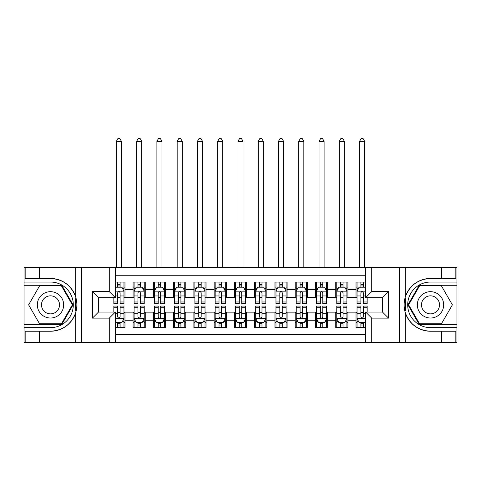 <?xml version="1.0" encoding="UTF-8"?>
<svg xmlns="http://www.w3.org/2000/svg" width="481" height="481" viewBox="0 0 481 481"><rect width="100%" height="100%" fill="white"/><g stroke="black" fill="none" stroke-linecap="round" stroke-linejoin="round"><path stroke-width="0.72" d="M115.35 342.34L365.65 342.34L365.65 312.043L382.467 312.043L382.467 297.655L365.65 297.655L365.65 267.352L115.35 267.352L115.35 297.655L98.533 297.655L98.533 312.043L115.35 312.043L115.35 342.34L39.352 342.34L39.352 331.247L50.499 331.247A26.395 26.395 0 0 0 75.703 312.686C77.249 307.467 77.249 302.236 75.703 297.005A26.395 26.395 0 0 0 50.499 278.451L39.352 278.451L39.352 267.352L24.05 267.352L24.05 324.404L61.79 324.404L73.082 304.846L61.79 285.287L24.05 285.287M365.65 282.046L356.018 282.046L356.018 289.442L347.913 289.442L347.913 297.553L356.018 297.553L356.018 289.442M347.913 289.442L347.913 282.046L335.756 282.046L335.756 289.442L327.645 289.442L327.645 297.553L335.756 297.553L335.756 289.442M327.645 289.442L327.645 282.046L315.488 282.046L315.488 289.442L307.383 289.442L307.383 297.553L315.488 297.553L315.488 289.442M307.383 289.442L307.383 282.046L295.22 282.046L295.22 289.442L287.115 289.442L287.115 297.553L295.22 297.553L295.22 289.442M287.115 289.442L287.115 282.046L274.952 282.046L274.952 289.442L266.847 289.442L266.847 297.553L274.952 297.553L274.952 289.442M266.847 289.442L266.847 282.046L254.689 282.046L254.689 289.442L246.579 289.442L246.579 297.553L254.689 297.553L254.689 289.442M246.579 289.442L246.579 282.046L234.421 282.046L234.421 289.442L226.31 289.442L226.31 297.553L234.421 297.553L234.421 289.442M226.31 289.442L226.31 282.046L214.153 282.046L214.153 289.442L206.048 289.442L206.048 297.553L214.153 297.553L214.153 289.442M206.048 289.442L206.048 282.046L193.885 282.046L193.885 289.442L185.78 289.442L185.78 297.553L193.885 297.553L193.885 289.442M185.78 289.442L185.78 282.046L173.617 282.046L173.617 289.442L165.512 289.442L165.512 297.553L173.617 297.553L173.617 289.442M165.512 289.442L165.512 282.046L153.355 282.046L153.355 289.442L145.244 289.442L145.244 297.553L153.355 297.553L153.355 289.442M145.244 289.442L145.244 282.046L133.087 282.046L133.087 297.553L124.982 297.553L124.982 282.046L115.35 282.046M115.35 327.645L124.982 327.645L124.982 312.145L133.087 312.145L133.087 327.645L145.244 327.645L145.244 312.145L153.355 312.145L153.355 320.25L145.244 320.25M153.355 320.25L153.355 327.645L165.512 327.645L165.512 312.145L173.617 312.145L173.617 320.25L165.512 320.25M173.617 320.25L173.617 327.645L185.78 327.645L185.78 312.145L193.885 312.145L193.885 320.25L185.78 320.25M193.885 320.25L193.885 327.645L206.048 327.645L206.048 312.145L214.153 312.145L214.153 320.25L206.048 320.25M214.153 320.25L214.153 327.645L226.31 327.645L226.31 312.145L234.421 312.145L234.421 320.25L226.31 320.25M234.421 320.25L234.421 327.645L246.579 327.645L246.579 312.145L254.689 312.145L254.689 320.25L246.579 320.25M254.689 320.25L254.689 327.645L266.847 327.645L266.847 312.145L274.952 312.145L274.952 320.25L266.847 320.25M274.952 320.25L274.952 327.645L287.115 327.645L287.115 312.145L295.22 312.145L295.22 320.25L287.115 320.25M295.22 320.25L295.22 327.645L307.383 327.645L307.383 312.145L315.488 312.145L315.488 320.25L307.383 320.25M315.488 320.25L315.488 327.645L327.645 327.645L327.645 312.145L335.756 312.145L335.756 320.25L327.645 320.25M335.756 320.25L335.756 327.645L347.913 327.645L347.913 312.145L356.018 312.145L356.018 320.25L347.913 320.25M365.65 275.258L115.35 275.258M115.35 334.439L365.65 334.439M356.018 320.25L356.018 327.645L365.65 327.645M98.629 297.655L98.629 312.043M382.371 312.043L382.371 297.655M117.683 287.115L120.118 287.115M123.966 287.115L124.982 287.115M117.683 297.348L120.118 297.348M123.966 297.348L124.982 297.348M117.683 312.343L120.118 312.343M123.966 312.343L124.982 312.343M117.683 322.583L120.118 322.583M123.966 322.583L124.982 322.583M133.087 297.348L134.097 297.348M137.951 297.348L140.38 297.348M144.234 297.348L145.244 297.348M133.087 287.115L134.097 287.115M137.951 287.115L140.38 287.115M144.234 287.115L145.244 287.115M133.087 312.343L134.097 312.343M137.951 312.343L140.38 312.343M144.234 312.343L145.244 312.343M133.087 322.583L134.097 322.583M137.951 322.583L140.38 322.583M144.234 322.583L145.244 322.583M153.355 312.343L154.365 312.343M158.219 312.343L160.648 312.343M164.502 312.343L165.512 312.343M153.355 322.583L154.365 322.583M158.219 322.583L160.648 322.583M164.502 322.583L165.512 322.583M153.355 287.115L154.365 287.115M158.219 287.115L160.648 287.115M164.502 287.115L165.512 287.115M153.355 297.348L154.365 297.348M158.219 297.348L160.648 297.348M164.502 297.348L165.512 297.348M173.617 312.343L174.633 312.343M178.481 312.343L180.916 312.343M184.764 312.343L185.78 312.343M173.617 322.583L174.633 322.583M178.481 322.583L180.916 322.583M184.764 322.583L185.78 322.583M173.617 287.115L174.633 287.115M178.481 287.115L180.916 287.115M184.764 287.115L185.78 287.115M173.617 297.348L174.633 297.348M178.481 297.348L180.916 297.348M184.764 297.348L185.78 297.348M193.885 312.343L194.901 312.343M198.749 312.343L201.184 312.343M205.032 312.343L206.048 312.343M193.885 322.583L194.901 322.583M198.749 322.583L201.184 322.583M205.032 322.583L206.048 322.583M193.885 287.115L194.901 287.115M198.749 287.115L201.184 287.115M205.032 287.115L206.048 287.115M193.885 297.348L194.901 297.348M198.749 297.348L201.184 297.348M205.032 297.348L206.048 297.348M214.153 312.343L215.169 312.343M219.017 312.343L221.446 312.343M225.3 312.343L226.31 312.343M214.153 322.583L215.169 322.583M219.017 322.583L221.446 322.583M225.3 322.583L226.31 322.583M214.153 287.115L215.169 287.115M219.017 287.115L221.446 287.115M225.3 287.115L226.31 287.115M214.153 297.348L215.169 297.348M219.017 297.348L221.446 297.348M225.3 297.348L226.31 297.348M234.421 312.343L235.431 312.343M239.285 312.343L241.715 312.343M245.569 312.343L246.579 312.343M234.421 322.583L235.431 322.583M239.285 322.583L241.715 322.583M245.569 322.583L246.579 322.583M234.421 287.115L235.431 287.115M239.285 287.115L241.715 287.115M245.569 287.115L246.579 287.115M234.421 297.348L235.431 297.348M239.285 297.348L241.715 297.348M245.569 297.348L246.579 297.348M254.689 312.343L255.7 312.343M259.554 312.343L261.983 312.343M265.831 312.343L266.847 312.343M254.689 322.583L255.7 322.583M259.554 322.583L261.983 322.583M265.831 322.583L266.847 322.583M254.689 287.115L255.7 287.115M259.554 287.115L261.983 287.115M265.831 287.115L266.847 287.115M254.689 297.348L255.7 297.348M259.554 297.348L261.983 297.348M265.831 297.348L266.847 297.348M274.952 312.343L275.968 312.343M279.816 312.343L282.251 312.343M286.099 312.343L287.115 312.343M274.952 322.583L275.968 322.583M279.816 322.583L282.251 322.583M286.099 322.583L287.115 322.583M274.952 287.115L275.968 287.115M279.816 287.115L282.251 287.115M286.099 287.115L287.115 287.115M274.952 297.348L275.968 297.348M279.816 297.348L282.251 297.348M286.099 297.348L287.115 297.348M295.22 312.343L296.236 312.343M300.084 312.343L302.519 312.343M306.367 312.343L307.383 312.343M295.22 322.583L296.236 322.583M300.084 322.583L302.519 322.583M306.367 322.583L307.383 322.583M295.22 287.115L296.236 287.115M300.084 287.115L302.519 287.115M306.367 287.115L307.383 287.115M295.22 297.348L296.236 297.348M300.084 297.348L302.519 297.348M306.367 297.348L307.383 297.348M315.488 312.343L316.498 312.343M320.352 312.343L322.781 312.343M326.635 312.343L327.645 312.343M315.488 322.583L316.498 322.583M320.352 322.583L322.781 322.583M326.635 322.583L327.645 322.583M315.488 287.115L316.498 287.115M320.352 287.115L322.781 287.115M326.635 287.115L327.645 287.115M315.488 297.348L316.498 297.348M320.352 297.348L322.781 297.348M326.635 297.348L327.645 297.348M335.756 312.343L336.766 312.343M340.62 312.343L343.049 312.343M346.903 312.343L347.913 312.343M335.756 322.583L336.766 322.583M340.62 322.583L343.049 322.583M346.903 322.583L347.913 322.583M335.756 287.115L336.766 287.115M340.62 287.115L343.049 287.115M346.903 287.115L347.913 287.115M335.756 297.348L336.766 297.348M340.62 297.348L343.049 297.348M346.903 297.348L347.913 297.348M356.018 312.343L357.034 312.343M360.882 312.343L363.317 312.343M356.018 322.583L357.034 322.583M360.882 322.583L363.317 322.583M356.018 287.115L357.034 287.115M360.882 287.115L363.317 287.115M356.018 297.348L357.034 297.348M360.882 297.348L363.317 297.348M120.118 282.046L120.118 287.217L120.118 284.68L117.683 284.68M113.835 301.978L113.835 303.631L117.683 303.631L117.683 301.978L113.835 301.978L113.835 297.655M115.35 288.227L115.861 287.217L121.94 287.217L123.966 291.27L123.966 303.631L120.118 303.631L120.118 292.791C119.306 291.227 118.494 291.227 117.683 292.791L117.683 299.627M123.966 288.372L123.966 284.68M122.499 288.329L123.966 288.329L123.966 282.046M117.683 287.217L117.683 282.046M115.35 295.965L117.683 295.965L117.683 301.978M121.434 267.352L121.434 141.294L116.366 141.294L116.366 267.352M116.366 141.294L117.887 138.66L119.913 138.66L121.434 141.294M117.683 325.012L120.118 325.012M115.35 321.464L115.861 322.48L121.94 322.48L123.966 318.428L123.966 306.06L120.118 306.06L120.118 307.714L123.966 307.714M123.966 318.428L123.966 327.645M113.835 312.043L113.835 306.06L117.683 306.06L117.683 316.907C118.494 318.47 119.306 318.47 120.118 316.907L120.118 307.714M120.118 322.48L120.118 327.645M117.683 327.645L117.683 322.48M57.083 293.44A13.173 13.173 0 0 0 39.087 298.262A13.173 13.173 0 0 0 43.909 316.257A13.173 13.173 0 0 0 61.905 311.435A13.173 13.173 0 0 0 57.083 293.44M55.008 297.036A9.019 9.019 0 0 0 42.689 300.336A9.019 9.019 0 0 0 45.99 312.656A9.019 9.019 0 0 0 58.309 309.355A9.019 9.019 0 0 0 55.008 297.036M61.442 323.797L39.556 323.797L28.619 304.846L39.556 285.9L61.442 285.9L72.378 304.846L61.442 323.797M437.091 293.44A13.173 13.173 0 0 0 419.095 298.262A13.173 13.173 0 0 0 423.917 316.257A13.173 13.173 0 0 0 441.913 311.435A13.173 13.173 0 0 0 437.091 293.44M435.01 297.036A9.019 9.019 0 0 0 422.691 300.336A9.019 9.019 0 0 0 425.992 312.656A9.019 9.019 0 0 0 438.311 309.355A9.019 9.019 0 0 0 435.01 297.036M441.444 323.797L419.558 323.797L408.622 304.846L419.558 285.9L441.444 285.9L452.38 304.846L441.444 323.797M75.276 310.93L76.184 310.93A26.395 26.395 0 0 0 76.184 298.773L75.276 298.773L75.276 311.087L76.148 311.087M39.352 267.352L75.703 267.352L75.703 297.005C71.302 285.383 62.903 279.196 50.499 278.451M50.499 331.247C62.903 330.495 71.302 324.308 75.703 312.686L75.703 342.34M109.271 342.34L109.271 318.121L92.448 318.121L92.448 291.57L109.271 291.57L109.271 267.352L81.608 267.352L81.608 342.34M39.352 342.34L24.05 342.34L24.05 324.404M24.05 327.645L50.499 327.645A22.799 22.799 0 0 0 73.298 304.846A22.799 22.799 0 0 0 50.499 282.046L24.05 282.046M75.703 267.352L81.608 267.352M109.271 267.352L115.35 267.352M39.352 331.247L25.162 331.247L25.162 342.34M39.352 278.451L25.162 278.451L25.162 267.352M109.271 318.121L115.35 312.043M92.448 318.121L98.533 312.043M92.448 291.57L98.533 297.655M109.271 291.57L115.35 297.655M75.276 298.773L76.148 298.617M76.798 307.112L76.882 303.92M76.617 301.034L76.479 300.174M405.723 298.761L404.816 298.761A26.395 26.395 0 0 0 404.816 310.924L405.723 310.924L405.723 298.605L404.852 298.605A26.395 26.395 0 0 1 430.501 278.451C418.097 279.196 409.698 285.383 405.297 297.005C403.751 302.23 403.751 307.455 405.297 312.686C409.698 324.308 418.097 330.495 430.501 331.247L441.648 331.247L441.648 342.34L456.95 342.34L456.95 285.287L419.21 285.287L407.918 304.846L419.21 324.404L456.95 324.404M405.723 310.924L404.852 311.081A26.395 26.395 0 0 0 430.501 331.247M365.65 267.352L441.648 267.352L441.648 278.451L430.501 278.451M371.729 267.352L371.729 291.57L388.552 291.57L388.552 318.121L371.729 318.121L371.729 342.34L399.392 342.34L399.392 267.352M405.297 312.686L405.297 342.34L441.648 342.34M441.648 267.352L456.95 267.352L456.95 285.287M456.95 282.046L430.501 282.046A22.799 22.799 0 0 0 407.702 304.846A22.799 22.799 0 0 0 430.501 327.645L456.95 327.645M405.297 342.34L399.392 342.34M371.729 342.34L365.65 342.34M441.648 278.451L455.838 278.451L455.838 267.352M441.648 331.247L455.838 331.247L455.838 342.34M371.729 291.57L365.65 297.655M388.552 291.57L382.467 297.655M388.552 318.121L382.467 312.043M371.729 318.121L365.65 312.043M404.202 302.579L404.118 305.778M404.383 308.658L404.521 309.517M140.38 284.68L137.951 284.68M144.234 301.978L140.38 301.978L140.38 303.631L144.234 303.631L144.234 291.27L142.208 287.217L136.123 287.217L134.097 291.27L134.097 303.631L137.951 303.631L137.951 301.978L134.097 301.978M134.097 291.27L134.097 282.046M144.234 291.27L144.234 282.046M137.951 287.217L137.951 282.046M140.38 282.046L140.38 287.217M140.38 301.978L140.38 292.791C139.574 291.227 138.762 291.227 137.951 292.791L137.951 301.978M141.697 267.352L141.697 141.294L136.634 141.294L136.634 267.352M136.634 141.294L138.155 138.66L140.181 138.66L141.697 141.294M160.648 284.68L158.219 284.68M164.502 301.978L160.648 301.978L160.648 303.631L164.502 303.631L164.502 291.27L162.47 287.217L156.391 287.217L154.365 291.27L154.365 303.631L158.219 303.631L158.219 301.978L154.365 301.978M154.365 291.27L154.365 282.046M164.502 291.27L164.502 282.046M158.219 287.217L158.219 282.046M160.648 282.046L160.648 287.217M160.648 301.978L160.648 292.791C159.836 291.227 159.031 291.227 158.219 292.791L158.219 301.978M161.965 267.352L161.965 141.294L156.902 141.294L156.902 267.352M156.902 141.294L158.417 138.66L160.444 138.66L161.965 141.294M180.916 284.68L178.481 284.68M184.764 301.978L180.916 301.978L180.916 303.631L184.764 303.631L184.764 291.27L182.738 287.217L176.659 287.217L174.633 291.27L174.633 303.631L178.481 303.631L178.481 301.978L174.633 301.978M174.633 291.27L174.633 282.046M184.764 291.27L184.764 282.046M178.481 287.217L178.481 282.046M180.916 282.046L180.916 287.217M180.916 301.978L180.916 292.791C180.104 291.227 179.293 291.227 178.481 292.791L178.481 301.978M182.233 267.352L182.233 141.294L177.164 141.294L177.164 267.352M177.164 141.294L178.685 138.66L180.712 138.66L182.233 141.294M201.184 284.68L198.749 284.68M205.032 301.978L201.184 301.978L201.184 303.631L205.032 303.631L205.032 291.27L203.006 287.217L196.927 287.217L194.901 291.27L194.901 303.631L198.749 303.631L198.749 301.978L194.901 301.978M194.901 291.27L194.901 282.046M205.032 291.27L205.032 282.046M198.749 287.217L198.749 282.046M201.184 282.046L201.184 287.217M201.184 301.978L201.184 292.791C200.373 291.227 199.561 291.227 198.749 292.791L198.749 301.978M202.501 267.352L202.501 141.294L197.432 141.294L197.432 267.352M197.432 141.294L198.954 138.66L200.98 138.66L202.501 141.294M137.951 325.012L140.38 325.012M134.097 307.714L137.951 307.714L137.951 306.06L134.097 306.06L134.097 318.428L136.123 322.48L142.208 322.48L144.234 318.428L144.234 306.06L140.38 306.06L140.38 307.714L144.234 307.714M144.234 318.428L144.234 327.645M134.097 318.428L134.097 327.645M140.38 322.48L140.38 327.645M137.951 327.645L137.951 322.48M137.951 307.714L137.951 316.907C138.756 318.47 139.568 318.47 140.38 316.907L140.38 307.714M158.219 325.012L160.648 325.012M154.365 307.714L158.219 307.714L158.219 306.06L154.365 306.06L154.365 318.428L156.391 322.48L162.47 322.48L164.502 318.428L164.502 306.06L160.648 306.06L160.648 307.714L164.502 307.714M164.502 318.428L164.502 327.645M154.365 318.428L154.365 327.645M160.648 322.48L160.648 327.645M158.219 327.645L158.219 322.48M158.219 307.714L158.219 316.907C159.025 318.47 159.836 318.47 160.648 316.907L160.648 307.714M178.481 325.012L180.916 325.012M174.633 307.714L178.481 307.714L178.481 306.06L174.633 306.06L174.633 318.428L176.659 322.48L182.738 322.48L184.764 318.428L184.764 306.06L180.916 306.06L180.916 307.714L184.764 307.714M184.764 318.428L184.764 327.645M174.633 318.428L174.633 327.645M180.916 322.48L180.916 327.645M178.481 327.645L178.481 322.48M178.481 307.714L178.481 316.907C179.293 318.47 180.104 318.47 180.916 316.907L180.916 307.714M198.749 325.012L201.184 325.012M194.901 307.714L198.749 307.714L198.749 306.06L194.901 306.06L194.901 318.428L196.927 322.48L203.006 322.48L205.032 318.428L205.032 306.06L201.184 306.06L201.184 307.714L205.032 307.714M205.032 318.428L205.032 327.645M194.901 318.428L194.901 327.645M201.184 322.48L201.184 327.645M198.749 327.645L198.749 322.48M198.749 307.714L198.749 316.907C199.561 318.47 200.373 318.47 201.184 316.907L201.184 307.714M221.446 284.68L219.017 284.68M225.3 301.978L221.446 301.978L221.446 303.631L225.3 303.631L225.3 291.27L223.274 287.217L217.196 287.217L215.169 291.27L215.169 303.631L219.017 303.631L219.017 301.978L215.169 301.978M215.169 291.27L215.169 282.046M225.3 291.27L225.3 282.046M219.017 287.217L219.017 282.046M221.446 282.046L221.446 287.217M221.446 301.978L221.446 292.791C220.641 291.227 219.829 291.227 219.017 292.791L219.017 301.978M222.769 267.352L222.769 141.294L217.701 141.294L217.701 267.352M217.701 141.294L219.222 138.66L221.248 138.66L222.769 141.294M219.017 325.012L221.446 325.012M215.169 307.714L219.017 307.714L219.017 306.06L215.169 306.06L215.169 318.428L217.196 322.48L223.274 322.48L225.3 318.428L225.3 306.06L221.446 306.06L221.446 307.714L225.3 307.714M225.3 318.428L225.3 327.645M215.169 318.428L215.169 327.645M221.446 322.48L221.446 327.645M219.017 327.645L219.017 322.48M219.017 307.714L219.017 316.907C219.829 318.47 220.635 318.47 221.446 316.907L221.446 307.714M241.715 284.68L239.285 284.68M245.569 301.978L241.715 301.978L241.715 303.631L245.569 303.631L245.569 291.27L243.542 287.217L237.458 287.217L235.431 291.27L235.431 303.631L239.285 303.631L239.285 301.978L235.431 301.978M235.431 291.27L235.431 282.046M245.569 291.27L245.569 282.046M239.285 287.217L239.285 282.046M241.715 282.046L241.715 287.217M241.715 301.978L241.715 292.791C240.909 291.227 240.097 291.227 239.285 292.791L239.285 301.978M243.031 267.352L243.031 141.294L237.969 141.294L237.969 267.352M237.969 141.294L239.484 138.66L241.516 138.66L243.031 141.294M239.285 325.012L241.715 325.012M235.431 307.714L239.285 307.714L239.285 306.06L235.431 306.06L235.431 318.428L237.458 322.48L243.542 322.48L245.569 318.428L245.569 306.06L241.715 306.06L241.715 307.714L245.569 307.714M245.569 318.428L245.569 327.645M235.431 318.428L235.431 327.645M241.715 322.48L241.715 327.645M239.285 327.645L239.285 322.48M239.285 307.714L239.285 316.907C240.091 318.47 240.903 318.47 241.715 316.907L241.715 307.714M261.983 284.68L259.554 284.68M265.831 301.978L261.983 301.978L261.983 303.631L265.831 303.631L265.831 291.27L263.804 287.217L257.726 287.217L255.7 291.27L255.7 303.631L259.554 303.631L259.554 301.978L255.7 301.978M255.7 291.27L255.7 282.046M265.831 291.27L265.831 282.046M259.554 287.217L259.554 282.046M261.983 282.046L261.983 287.217M261.983 301.978L261.983 292.791C261.171 291.227 260.365 291.227 259.554 292.791L259.554 301.978M263.299 267.352L263.299 141.294L258.231 141.294L258.231 267.352M258.231 141.294L259.752 138.66L261.778 138.66L263.299 141.294M259.554 325.012L261.983 325.012M255.7 307.714L259.554 307.714L259.554 306.06L255.7 306.06L255.7 318.428L257.726 322.48L263.804 322.48L265.831 318.428L265.831 306.06L261.983 306.06L261.983 307.714L265.831 307.714M265.831 318.428L265.831 327.645M255.7 318.428L255.7 327.645M261.983 322.48L261.983 327.645M259.554 327.645L259.554 322.48M259.554 307.714L259.554 316.907C260.359 318.47 261.171 318.47 261.983 316.907L261.983 307.714M282.251 284.68L279.816 284.68M286.099 301.978L282.251 301.978L282.251 303.631L286.099 303.631L286.099 291.27L284.073 287.217L277.994 287.217L275.968 291.27L275.968 303.631L279.816 303.631L279.816 301.978L275.968 301.978M275.968 291.27L275.968 282.046M286.099 291.27L286.099 282.046M279.816 287.217L279.816 282.046M282.251 282.046L282.251 287.217M282.251 301.978L282.251 292.791C281.439 291.227 280.627 291.227 279.816 292.791L279.816 301.978M283.568 267.352L283.568 141.294L278.499 141.294L278.499 267.352M278.499 141.294L280.02 138.66L282.046 138.66L283.568 141.294M279.816 325.012L282.251 325.012M275.968 307.714L279.816 307.714L279.816 306.06L275.968 306.06L275.968 318.428L277.994 322.48L284.073 322.48L286.099 318.428L286.099 306.06L282.251 306.06L282.251 307.714L286.099 307.714M286.099 318.428L286.099 327.645M275.968 318.428L275.968 327.645M282.251 322.48L282.251 327.645M279.816 327.645L279.816 322.48M279.816 307.714L279.816 316.907C280.627 318.47 281.439 318.47 282.251 316.907L282.251 307.714M302.519 284.68L300.084 284.68M306.367 301.978L302.519 301.978L302.519 303.631L306.367 303.631L306.367 291.27L304.341 287.217L298.262 287.217L296.236 291.27L296.236 303.631L300.084 303.631L300.084 301.978L296.236 301.978M296.236 291.27L296.236 282.046M306.367 291.27L306.367 282.046M300.084 287.217L300.084 282.046M302.519 282.046L302.519 287.217M302.519 301.978L302.519 292.791C301.707 291.227 300.896 291.227 300.084 292.791L300.084 301.978M303.836 267.352L303.836 141.294L298.767 141.294L298.767 267.352M298.767 141.294L300.288 138.66L302.315 138.66L303.836 141.294M300.084 325.012L302.519 325.012M296.236 307.714L300.084 307.714L300.084 306.06L296.236 306.06L296.236 318.428L298.262 322.48L304.341 322.48L306.367 318.428L306.367 306.06L302.519 306.06L302.519 307.714L306.367 307.714M306.367 318.428L306.367 327.645M296.236 318.428L296.236 327.645M302.519 322.48L302.519 327.645M300.084 327.645L300.084 322.48M300.084 307.714L300.084 316.907C300.896 318.47 301.707 318.47 302.519 316.907L302.519 307.714M322.781 284.68L320.352 284.68M326.635 301.978L322.781 301.978L322.781 303.631L326.635 303.631L326.635 291.27L324.609 287.217L318.53 287.217L316.498 291.27L316.498 303.631L320.352 303.631L320.352 301.978L316.498 301.978M316.498 291.27L316.498 282.046M326.635 291.27L326.635 282.046M320.352 287.217L320.352 282.046M322.781 282.046L322.781 287.217M322.781 301.978L322.781 292.791C321.975 291.227 321.164 291.227 320.352 292.791L320.352 301.978M324.098 267.352L324.098 141.294L319.035 141.294L319.035 267.352M319.035 141.294L320.556 138.66L322.583 138.66L324.098 141.294M320.352 325.012L322.781 325.012M316.498 307.714L320.352 307.714L320.352 306.06L316.498 306.06L316.498 318.428L318.53 322.48L324.609 322.48L326.635 318.428L326.635 306.06L322.781 306.06L322.781 307.714L326.635 307.714M326.635 318.428L326.635 327.645M316.498 318.428L316.498 327.645M322.781 322.48L322.781 327.645M320.352 327.645L320.352 322.48M320.352 307.714L320.352 316.907C321.164 318.47 321.969 318.47 322.781 316.907L322.781 307.714M343.049 284.68L340.62 284.68M346.903 301.978L343.049 301.978L343.049 303.631L346.903 303.631L346.903 291.27L344.877 287.217L338.792 287.217L336.766 291.27L336.766 303.631L340.62 303.631L340.62 301.978L336.766 301.978M336.766 291.27L336.766 282.046M346.903 291.27L346.903 282.046M340.62 287.217L340.62 282.046M343.049 282.046L343.049 287.217M343.049 301.978L343.049 292.791C342.244 291.227 341.432 291.227 340.62 292.791L340.62 301.978M344.366 267.352L344.366 141.294L339.303 141.294L339.303 267.352M339.303 141.294L340.819 138.66L342.845 138.66L344.366 141.294M340.62 325.012L343.049 325.012M336.766 307.714L340.62 307.714L340.62 306.06L336.766 306.06L336.766 318.428L338.792 322.48L344.877 322.48L346.903 318.428L346.903 306.06L343.049 306.06L343.049 307.714L346.903 307.714M346.903 318.428L346.903 327.645M336.766 318.428L336.766 327.645M343.049 322.48L343.049 327.645M340.62 327.645L340.62 322.48M340.62 307.714L340.62 316.907C341.426 318.47 342.238 318.47 343.049 316.907L343.049 307.714M363.317 284.68L360.882 284.68M365.65 288.227L365.139 287.217L359.06 287.217L357.034 291.27L357.034 303.631L360.882 303.631L360.882 301.978L357.034 301.978M357.034 291.27L357.034 282.046M367.165 297.655L367.165 303.631L363.317 303.631L363.317 292.791C362.506 291.227 361.694 291.227 360.882 292.791L360.882 301.978M360.882 287.217L360.882 282.046M363.317 282.046L363.317 287.217M364.634 267.352L364.634 141.294L359.566 141.294L359.566 267.352M359.566 141.294L361.087 138.66L363.113 138.66L364.634 141.294M360.882 325.012L363.317 325.012M367.165 307.714L367.165 306.06L363.317 306.06L363.317 307.714L367.165 307.714L367.165 312.043M358.501 321.362L357.034 321.362L357.034 306.06L360.882 306.06L360.882 316.907C361.694 318.47 362.506 318.47 363.317 316.907L363.317 307.714M357.034 321.362L357.034 327.645M357.034 318.428L359.06 322.48L365.139 322.48L365.65 321.464M363.317 322.48L363.317 327.645M360.882 327.645L360.882 322.48M133.087 320.25L124.982 320.25M133.087 289.442L124.982 289.442M123.918 291.167L115.35 291.167M123.966 301.978L120.118 301.978M123.966 295.965L120.118 295.965M120.118 285.973L117.683 285.973M115.35 318.53L123.918 318.53M123.966 321.362L122.499 321.362M113.835 307.714L117.683 307.714M120.118 313.726L123.966 313.726M115.35 313.726L117.683 313.726M117.683 323.725L120.118 323.725M405.297 267.352L405.297 297.005M144.18 291.167L134.151 291.167M134.097 288.329L135.57 288.329M142.761 288.329L144.234 288.329M137.951 295.965L134.097 295.965M144.234 295.965L140.38 295.965M140.38 285.973L137.951 285.973M164.448 291.167L154.419 291.167M154.365 288.329L155.832 288.329M163.029 288.329L164.502 288.329M158.219 295.965L154.365 295.965M164.502 295.965L160.648 295.965M160.648 285.973L158.219 285.973M184.716 291.167L174.681 291.167M174.633 288.329L176.1 288.329M183.297 288.329L184.764 288.329M178.481 295.965L174.633 295.965M184.764 295.965L180.916 295.965M180.916 285.973L178.481 285.973M204.984 291.167L194.949 291.167M194.901 288.329L196.368 288.329M203.565 288.329L205.032 288.329M198.749 295.965L194.901 295.965M205.032 295.965L201.184 295.965M201.184 285.973L198.749 285.973M134.151 318.53L144.18 318.53M144.234 321.362L142.761 321.362M135.57 321.362L134.097 321.362M140.38 313.726L144.234 313.726M134.097 313.726L137.951 313.726M137.951 323.725L140.38 323.725M154.419 318.53L164.448 318.53M164.502 321.362L163.029 321.362M155.832 321.362L154.365 321.362M160.648 313.726L164.502 313.726M154.365 313.726L158.219 313.726M158.219 323.725L160.648 323.725M174.681 318.53L184.716 318.53M184.764 321.362L183.297 321.362M176.1 321.362L174.633 321.362M180.916 313.726L184.764 313.726M174.633 313.726L178.481 313.726M178.481 323.725L180.916 323.725M194.949 318.53L204.984 318.53M205.032 321.362L203.565 321.362M196.368 321.362L194.901 321.362M201.184 313.726L205.032 313.726M194.901 313.726L198.749 313.726M198.749 323.725L201.184 323.725M225.246 291.167L215.217 291.167M215.169 288.329L216.636 288.329M223.833 288.329L225.3 288.329M219.017 295.965L215.169 295.965M225.3 295.965L221.446 295.965M221.446 285.973L219.017 285.973M215.217 318.53L225.246 318.53M225.3 321.362L223.833 321.362M216.636 321.362L215.169 321.362M221.446 313.726L225.3 313.726M215.169 313.726L219.017 313.726M219.017 323.725L221.446 323.725M245.514 291.167L235.486 291.167M235.431 288.329L236.905 288.329M244.095 288.329L245.569 288.329M239.285 295.965L235.431 295.965M245.569 295.965L241.715 295.965M241.715 285.973L239.285 285.973M235.486 318.53L245.514 318.53M245.569 321.362L244.095 321.362M236.905 321.362L235.431 321.362M241.715 313.726L245.569 313.726M235.431 313.726L239.285 313.726M239.285 323.725L241.715 323.725M265.783 291.167L255.754 291.167M255.7 288.329L257.167 288.329M264.364 288.329L265.831 288.329M259.554 295.965L255.7 295.965M265.831 295.965L261.983 295.965M261.983 285.973L259.554 285.973M255.754 318.53L265.783 318.53M265.831 321.362L264.364 321.362M257.167 321.362L255.7 321.362M261.983 313.726L265.831 313.726M255.7 313.726L259.554 313.726M259.554 323.725L261.983 323.725M286.051 291.167L276.016 291.167M275.968 288.329L277.435 288.329M284.632 288.329L286.099 288.329M279.816 295.965L275.968 295.965M286.099 295.965L282.251 295.965M282.251 285.973L279.816 285.973M276.016 318.53L286.051 318.53M286.099 321.362L284.632 321.362M277.435 321.362L275.968 321.362M282.251 313.726L286.099 313.726M275.968 313.726L279.816 313.726M279.816 323.725L282.251 323.725M306.319 291.167L296.284 291.167M296.236 288.329L297.703 288.329M304.9 288.329L306.367 288.329M300.084 295.965L296.236 295.965M306.367 295.965L302.519 295.965M302.519 285.973L300.084 285.973M296.284 318.53L306.319 318.53M306.367 321.362L304.9 321.362M297.703 321.362L296.236 321.362M302.519 313.726L306.367 313.726M296.236 313.726L300.084 313.726M300.084 323.725L302.519 323.725M326.581 291.167L316.552 291.167M316.498 288.329L317.971 288.329M325.168 288.329L326.635 288.329M320.352 295.965L316.498 295.965M326.635 295.965L322.781 295.965M322.781 285.973L320.352 285.973M316.552 318.53L326.581 318.53M326.635 321.362L325.168 321.362M317.971 321.362L316.498 321.362M322.781 313.726L326.635 313.726M316.498 313.726L320.352 313.726M320.352 323.725L322.781 323.725M346.849 291.167L336.82 291.167M336.766 288.329L338.239 288.329M345.43 288.329L346.903 288.329M340.62 295.965L336.766 295.965M346.903 295.965L343.049 295.965M343.049 285.973L340.62 285.973M336.82 318.53L346.849 318.53M346.903 321.362L345.43 321.362M338.239 321.362L336.766 321.362M343.049 313.726L346.903 313.726M336.766 313.726L340.62 313.726M340.62 323.725L343.049 323.725M365.65 291.167L357.082 291.167M357.034 288.329L358.501 288.329M367.165 301.978L363.317 301.978M360.882 295.965L357.034 295.965M365.65 295.965L363.317 295.965M363.317 285.973L360.882 285.973M357.082 318.53L365.65 318.53M357.034 307.714L360.882 307.714M363.317 313.726L365.65 313.726M357.034 313.726L360.882 313.726M360.882 323.725L363.317 323.725"/></g></svg>
